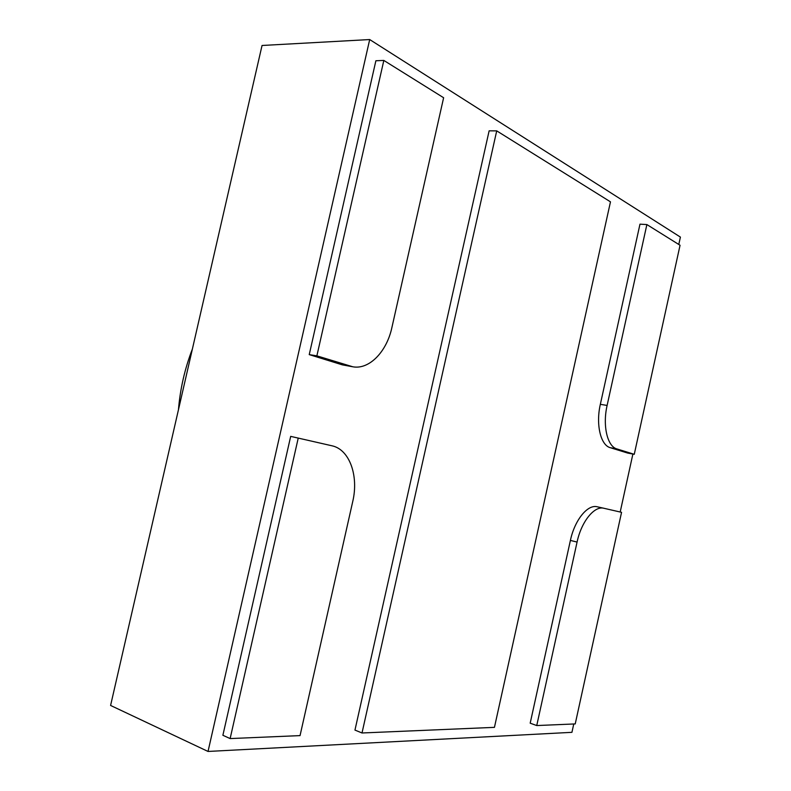 <?xml version="1.0" encoding="UTF-8"?>
<svg xmlns="http://www.w3.org/2000/svg" width="791" height="791" viewBox="0 0 791 791"><rect width="100%" height="100%" fill="white"/><g stroke="black" fill="none" stroke-linecap="round" stroke-linejoin="round"><path stroke-width="1.19" d="M369.694 39.55L262.048 45.483L110.592 705.453L208.033 751.45L369.694 39.55L680.408 237.092L678.787 244.468M573.762 723.983L571.933 732.328L208.033 751.45M632.889 454.054L620.193 512.014M362.011 732.98L354.961 730.083L489.135 130.831L496.718 130.871L610.474 201.843L494.444 727.354L362.011 732.98L496.718 130.871M230.132 738.576L222.884 735.284L290.683 436.375L331.953 445.788C349.513 449.407 358.877 475.816 352.737 501.534L300.046 735.61L230.132 738.576L298.247 438.046M536.743 725.555L577.074 542.062C581.355 521.625 594.348 505.607 603.859 508.267L621.558 512.331L575.225 723.923L536.743 725.555L530.188 723.182L570.4 540.421C574.662 520.053 587.673 504.114 597.235 506.784L603.81 508.247M634.263 454.311L627.688 453.065L610.266 447.686C600.646 445.254 595.682 424.49 600.339 404.33L639.978 224.16L646.88 224.565L680.052 245.259L634.263 454.311L616.931 448.932C607.359 446.51 602.445 425.677 607.112 405.437L646.88 224.565M352.845 366.797L342.365 364.859L309.232 354.615L375.883 60.759L383.833 60.432L443.622 97.738L391.891 327.573C386.74 351.708 369.249 369.852 352.845 366.797L316.875 355.851L383.833 60.432M309.232 354.615L316.875 355.851M570.4 540.421L577.074 542.062M600.339 404.33L607.112 405.437M610.266 447.686L616.931 448.932M342.365 364.859L349.948 366.114M597.235 506.784L603.859 508.267M192.401 348.989C184.837 368.557 180.19 388.796 178.459 409.718"/></g></svg>
